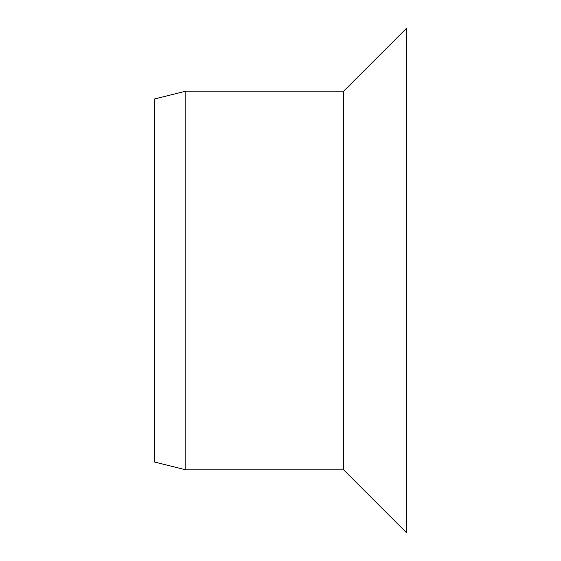 <?xml version="1.0" encoding="UTF-8"?>
<svg xmlns="http://www.w3.org/2000/svg" width="561" height="561" viewBox="0 0 561 561"><rect width="100%" height="100%" fill="white"/><g stroke="black" fill="none" stroke-linecap="round" stroke-linejoin="round"><path stroke-width="0.84" d="M343.613 469.838L185.831 469.838L185.831 91.163L343.613 91.163L406.725 28.05L406.725 532.95L343.613 469.838L343.613 91.163M185.831 469.838L154.275 461.948L154.275 99.052L185.831 91.163"/></g></svg>
